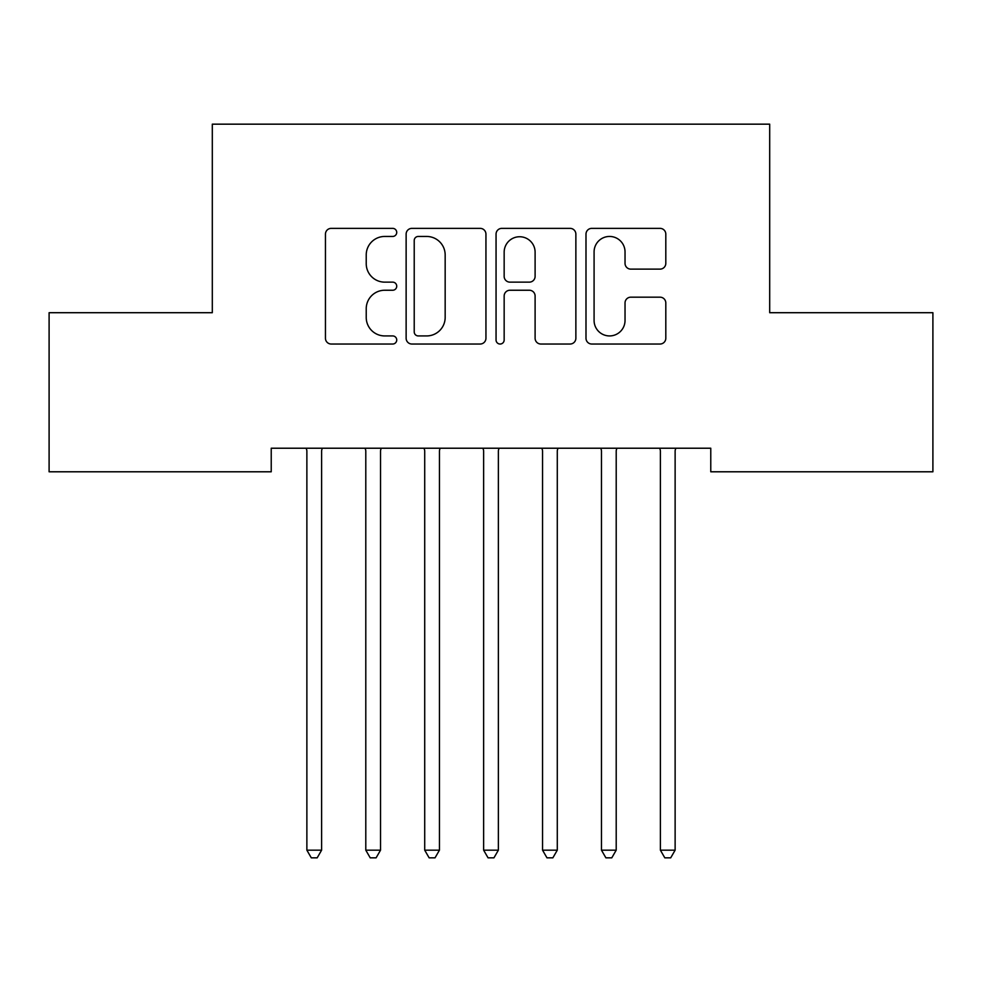 <?xml version="1.0" encoding="UTF-8"?>
<svg xmlns="http://www.w3.org/2000/svg" width="982" height="982" viewBox="0 0 982 982"><rect width="100%" height="100%" fill="white"/><g stroke="black" fill="none" stroke-linecap="round" stroke-linejoin="round"><path stroke-width="1.47" d="M396.728 232.403A4.051 4.051 0 0 0 392.677 228.364L331.229 228.364A5.782 5.782 0 0 0 325.447 234.146L325.447 338.25A5.782 5.782 0 0 0 331.229 344.031L392.677 344.031A4.051 4.051 0 0 0 396.728 339.981A4.051 4.051 0 0 0 392.677 335.93L384.735 335.93A18.511 18.511 0 0 1 366.225 317.419L366.225 308.753A18.511 18.511 0 0 1 384.735 290.242L392.677 290.242A4.051 4.051 0 0 0 396.728 286.192A4.051 4.051 0 0 0 392.677 282.141L384.735 282.141A18.511 18.511 0 0 1 366.225 263.642L366.225 254.964A18.511 18.511 0 0 1 384.735 236.453L392.677 236.453A4.051 4.051 0 0 0 396.728 232.403M660.014 269.129A5.782 5.782 0 0 0 665.808 263.348L665.808 234.146A5.782 5.782 0 0 0 660.014 228.364L591.778 228.364A5.782 5.782 0 0 0 585.996 234.146L585.996 338.25A5.782 5.782 0 0 0 591.778 344.031L660.014 344.031A5.782 5.782 0 0 0 665.808 338.25L665.808 302.972A5.782 5.782 0 0 0 660.014 297.178L630.812 297.178A5.782 5.782 0 0 0 625.031 302.972L625.031 320.463A15.466 15.466 0 0 1 609.564 335.93A15.466 15.466 0 0 1 594.085 320.463L594.085 251.932A15.466 15.466 0 0 1 609.564 236.453A15.466 15.466 0 0 1 625.031 251.932L625.031 263.348A5.782 5.782 0 0 0 630.812 269.129L660.014 269.129M710.772 448.222L271.228 448.222L271.228 471.79L49.1 471.79L49.1 312.706L212.308 312.706L212.308 124.162L769.692 124.162L769.692 312.706L932.9 312.706L932.9 471.79L710.772 471.79L710.772 448.222M485.943 234.146A5.782 5.782 0 0 0 480.161 228.364L411.912 228.364A5.782 5.782 0 0 0 406.131 234.146L406.131 338.25A5.782 5.782 0 0 0 411.912 344.031L480.161 344.031A5.782 5.782 0 0 0 485.943 338.25L485.943 234.146M501.839 228.364L570.088 228.364A5.782 5.782 0 0 1 575.869 234.146L575.869 338.25A5.782 5.782 0 0 1 570.088 344.031L540.886 344.031A5.782 5.782 0 0 1 535.104 338.25L535.104 296.024A5.782 5.782 0 0 0 529.31 290.242L509.94 290.242A5.782 5.782 0 0 0 504.159 296.024L504.159 339.981A4.051 4.051 0 0 1 500.108 344.031A4.051 4.051 0 0 1 496.057 339.981L496.057 234.146A5.782 5.782 0 0 1 501.839 228.364M418.271 236.453A4.051 4.051 0 0 0 414.22 240.504L414.22 331.879A4.051 4.051 0 0 0 418.271 335.93L426.654 335.93A18.511 18.511 0 0 0 445.165 317.419L445.165 254.964A18.511 18.511 0 0 0 426.654 236.453L418.271 236.453M535.104 252.214A15.466 15.466 0 0 0 519.625 236.748A15.466 15.466 0 0 0 504.159 252.214L504.159 276.359A5.782 5.782 0 0 0 509.94 282.141L529.31 282.141A5.782 5.782 0 0 0 535.104 276.359L535.104 252.214M306.445 449.093A5.892 5.892 -179.4 0 1 306.875 451.29A5.892 5.892 179.6 0 0 306.445 449.093L306.102 448.222M322.378 448.222L322.035 449.093A5.892 5.892 179.6 0 0 321.605 451.29L321.605 850.179L306.875 850.179L306.875 451.29M321.605 850.179L317.186 857.838L311.294 857.838L306.875 850.179M381.298 448.222L380.955 449.093A5.892 5.892 179.6 0 0 380.525 451.29L380.525 850.179L365.795 850.179L365.795 451.29A5.892 5.892 179.6 0 0 365.365 449.093L365.022 448.222M380.525 850.179L376.106 857.838L370.214 857.838L365.795 850.179M440.218 448.222L439.875 449.093A5.892 5.892 179.6 0 0 439.445 451.29L439.445 850.179L424.715 850.179L424.715 451.29A5.892 5.892 179.6 0 0 424.285 449.093L423.942 448.222M439.445 850.179L435.026 857.838L429.134 857.838L424.715 850.179M499.138 448.222L498.795 449.093A5.892 5.892 179.6 0 0 498.365 451.29L498.365 850.179L483.635 850.179L483.635 451.29A5.892 5.892 179.6 0 0 483.205 449.093L482.862 448.222M498.365 850.179L493.946 857.838L488.054 857.838L483.635 850.179M558.058 448.222L557.715 449.093A5.892 5.892 179.6 0 0 557.285 451.29L557.285 850.179L542.555 850.179L542.555 451.29A5.892 5.892 179.6 0 0 542.125 449.093L541.782 448.222M557.285 850.179L552.866 857.838L546.974 857.838L542.555 850.179M601.045 449.093A5.892 5.892 -179.4 0 1 601.475 451.29A5.892 5.892 179.6 0 0 601.045 449.093L600.702 448.222M616.978 448.222L616.635 449.093A5.892 5.892 179.6 0 0 616.205 451.29L616.205 850.179L601.475 850.179L601.475 451.29M616.205 850.179L611.786 857.838L605.894 857.838L601.475 850.179M659.965 449.093A5.892 5.892 -179.4 0 1 660.395 451.29A5.892 5.892 179.6 0 0 659.965 449.093L659.622 448.222M675.898 448.222L675.555 449.093A5.892 5.892 179.6 0 0 675.125 451.29L675.125 850.179L660.395 850.179L660.395 451.29M675.125 850.179L670.706 857.838L664.814 857.838L660.395 850.179"/></g></svg>
